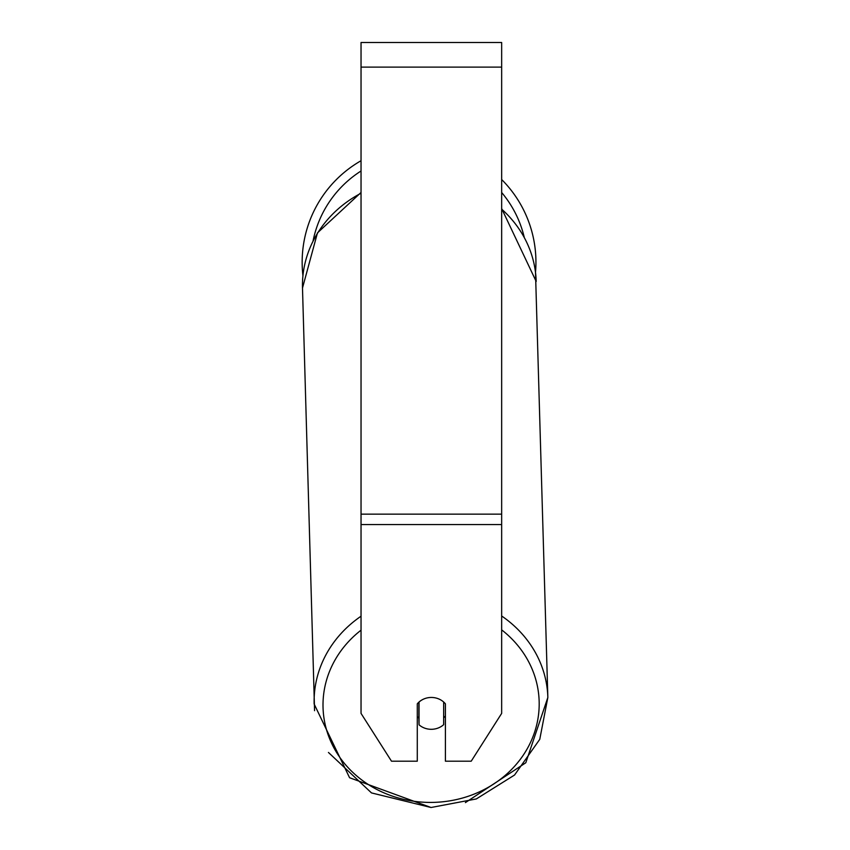<?xml version="1.0" encoding="UTF-8"?>
<svg xmlns="http://www.w3.org/2000/svg" width="850" height="850" viewBox="0 0 850 850"><rect width="100%" height="100%" fill="white"/><g stroke="black" fill="none" stroke-linecap="round" stroke-linejoin="round"><path stroke-width="1.27" d="M443.658 702.015L443.658 724.678A17.574 15.927 -1.6 0 1 431.354 729.3A17.574 15.927 -1.6 0 1 419.05 724.806L419.05 702.015M417.286 716.529A17.574 15.927 -1.6 0 0 418.859 718.122L419.05 724.806M419.05 702.047A17.574 15.927 -1.6 0 1 425.17 698.477M445.411 715.934A17.574 15.927 -1.6 0 1 443.658 717.825M418.859 718.122L418.859 702.185M501.659 524.556L501.659 42.5L361.038 42.5L361.038 713.394L391.489 761.186L417.286 761.186L417.286 703.832A17.574 15.927 0 0 1 445.411 703.832L445.411 761.186L471.219 761.186L501.659 713.394L501.659 524.556L361.038 524.556M535.936 262.225A116.896 116.896 0 0 0 501.659 179.531A116.896 116.896 0 0 1 535.5 272.351L547.846 697.457A116.896 105.931 178.4 0 0 501.659 615.995M302.929 275.666A116.896 116.896 0 0 1 361.038 160.735A116.896 116.896 0 0 0 302.154 262.225M361.038 616.218A116.896 105.931 178.4 0 0 314.149 704.013L349.573 777.729L431.046 807.5L476.319 798.947L514.558 775.019L539.761 739.341L547.846 697.457L525.81 762.747L465.396 802.612M501.659 629.871A108.099 97.973 -1.6 0 1 532.429 738.055A108.099 97.973 -1.6 0 1 431.099 802.421A108.099 97.973 -1.6 0 1 329.651 738.788A108.099 97.973 -1.6 0 1 361.038 630.19M361.038 192.482L317.475 232.868L302.494 288.033A116.896 105.931 -1.6 0 1 361.038 193.226M501.659 209.143A116.896 105.931 -1.6 0 1 536.191 281.488L501.659 208.569M501.659 67.108L361.038 67.108M501.659 514.154L361.038 514.154M524.184 237.065A108.099 108.099 0 0 0 501.659 192.504M361.038 170.999A108.099 108.099 0 0 0 313.108 240.709M302.494 288.033L314.564 710.696M431.046 807.5L371.493 792.912L328.451 752.463"/></g></svg>
